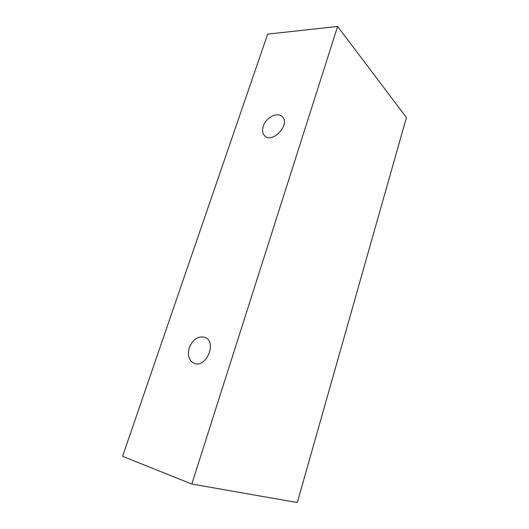 <?xml version="1.0" encoding="UTF-8"?>
<svg xmlns="http://www.w3.org/2000/svg" width="529" height="529" viewBox="0 0 529 529"><rect width="100%" height="100%" fill="white"/><g stroke="black" fill="none" stroke-linecap="round" stroke-linejoin="round"><path stroke-width="0.79" d="M189.276 347.745C193.032 339.102 198.315 335.657 205.133 337.416C217.393 341.972 206.032 368.746 194.05 363.291C188.84 360.5 187.253 355.316 189.276 347.745M297.305 502.55L406.424 117.537L337.608 26.45L267.674 34.114L122.576 456.309L191.815 484.035L297.305 502.55M263.23 126.246C265.809 117.577 277.546 111.526 282.241 116.631C290.798 124.084 272.64 144 264.784 135.88C262.483 133.579 261.967 130.372 263.23 126.246M191.815 484.035L337.608 26.45"/></g></svg>
